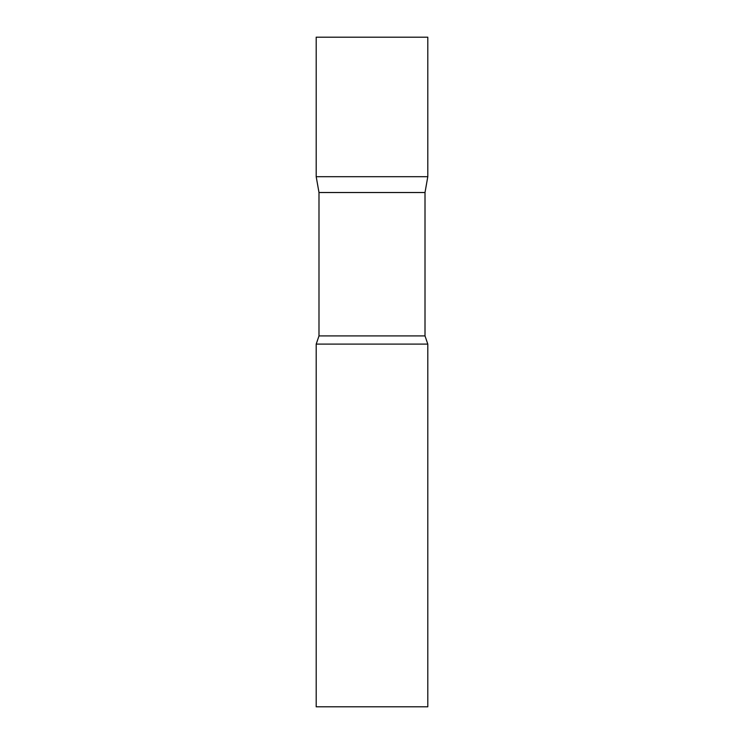 <?xml version="1.0" encoding="UTF-8"?>
<svg xmlns="http://www.w3.org/2000/svg" width="744" height="744" viewBox="0 0 744 744"><rect width="100%" height="100%" fill="white"/><g stroke="black" fill="none" stroke-linecap="round" stroke-linejoin="round"><path stroke-width="1.12" d="M318.99 192.519L316.2 176.7L427.8 176.7L427.8 37.2L316.2 37.2L316.2 176.7L427.8 176.7L425.01 192.519L318.99 192.519L318.99 335.916L316.2 344.1L316.2 706.8L427.8 706.8L427.8 344.1L316.2 344.1M425.01 192.519L425.01 335.916L318.99 335.916M425.01 335.916L427.8 344.1"/></g></svg>
